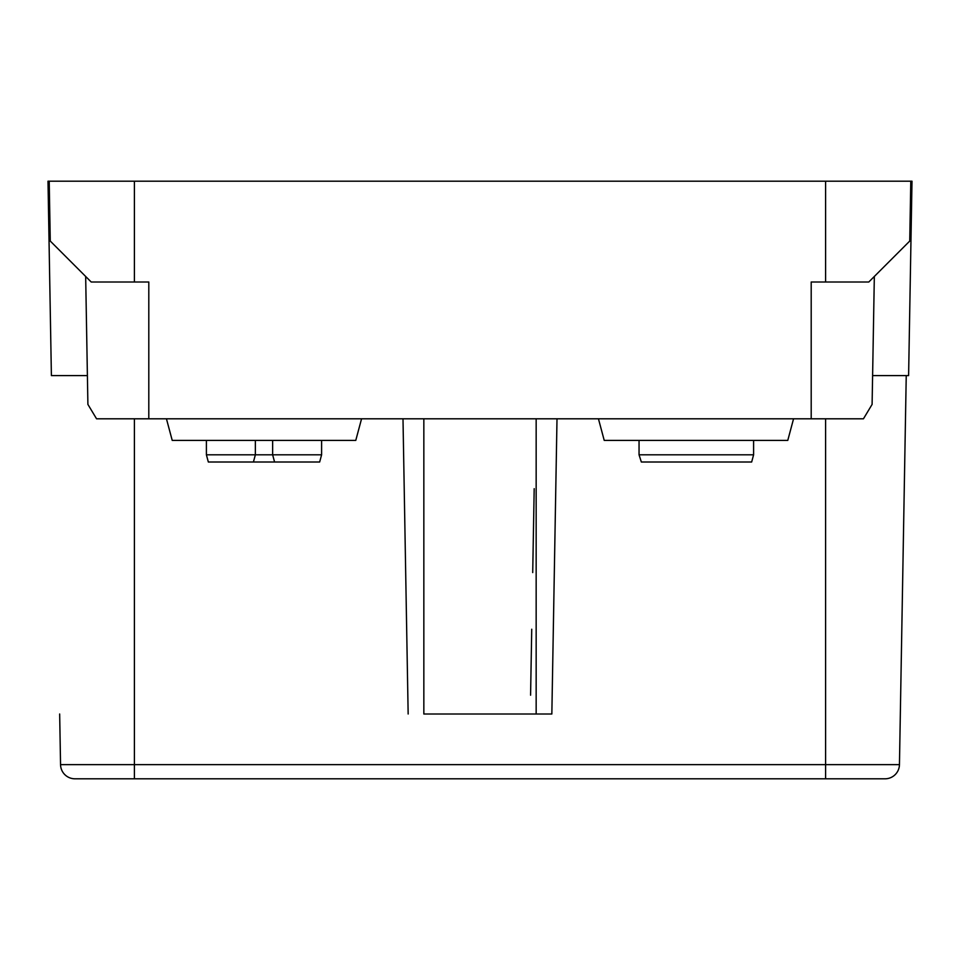 <?xml version="1.0" encoding="UTF-8"?>
<svg xmlns="http://www.w3.org/2000/svg" width="960" height="960" viewBox="0 0 960 960"><rect width="100%" height="100%" fill="white"/><g stroke="black" fill="none" stroke-linecap="round" stroke-linejoin="round"><path stroke-width="1.44" d="M87.396 375.6L51.396 375.6L48 181.2L912 181.2L910.98 239.82L874.332 276.468L872.868 360.756L874.332 276.468L868.8 282L910.98 239.82L908.604 375.6L872.604 375.6M51.396 375.6L49.02 239.82L85.668 276.468L87.9 404.4L87.648 390L87.9 404.4L87.648 390L87.9 404.4L87.648 390L87.9 404.4L96.552 418.8L863.448 418.8L872.1 404.4L872.868 360.756L872.352 390M641.34 462L639.048 454.8L641.34 462L751.668 462L753.6 454.8L639.048 454.8L639.048 440.4M87.9 404.4L85.668 276.468L91.2 282L148.8 282L148.8 418.8M49.212 181.2L50.268 241.068L91.2 282M885.048 778.8A14.4 14.4 0 0 0 899.448 764.652L906.24 375.6L899.448 764.652A14.4 14.4 0 0 1 885.048 778.8L74.952 778.8A14.4 14.4 -90 0 1 60.552 764.652L59.664 714M899.448 764.652L134.4 764.652L134.4 778.8L130.8 778.8M423.84 418.8L423.84 714L551.844 714L557.004 418.8M530.58 695.196L531.732 629.232M532.716 572.568L534.192 488.676M255.36 440.4L255.36 454.8L253.428 462L274.572 462L272.64 454.8L321.6 454.8L321.6 440.4M272.64 440.4L272.64 454.8L274.572 462L319.668 462L321.6 454.8M206.4 440.4L206.4 454.8L208.332 462L253.428 462L255.36 454.8L272.64 454.8M206.4 454.8L255.36 454.8M166.44 418.8L172.224 440.4L355.776 440.4L361.56 418.8M536.16 418.8L536.16 714L551.844 714M48 181.2L49.02 239.82M598.44 418.8L604.224 440.4L787.776 440.4L793.56 418.8M909.732 241.068L910.788 181.2M811.2 418.8L811.2 282L868.8 282M872.1 404.4L872.868 360.756M825.6 418.8L825.6 778.8M134.4 418.8L134.4 764.652L60.552 764.652M408.156 714L402.996 418.8M134.4 282L134.4 181.2M825.6 282L825.6 181.2M753.6 440.4L753.6 454.8"/></g></svg>
